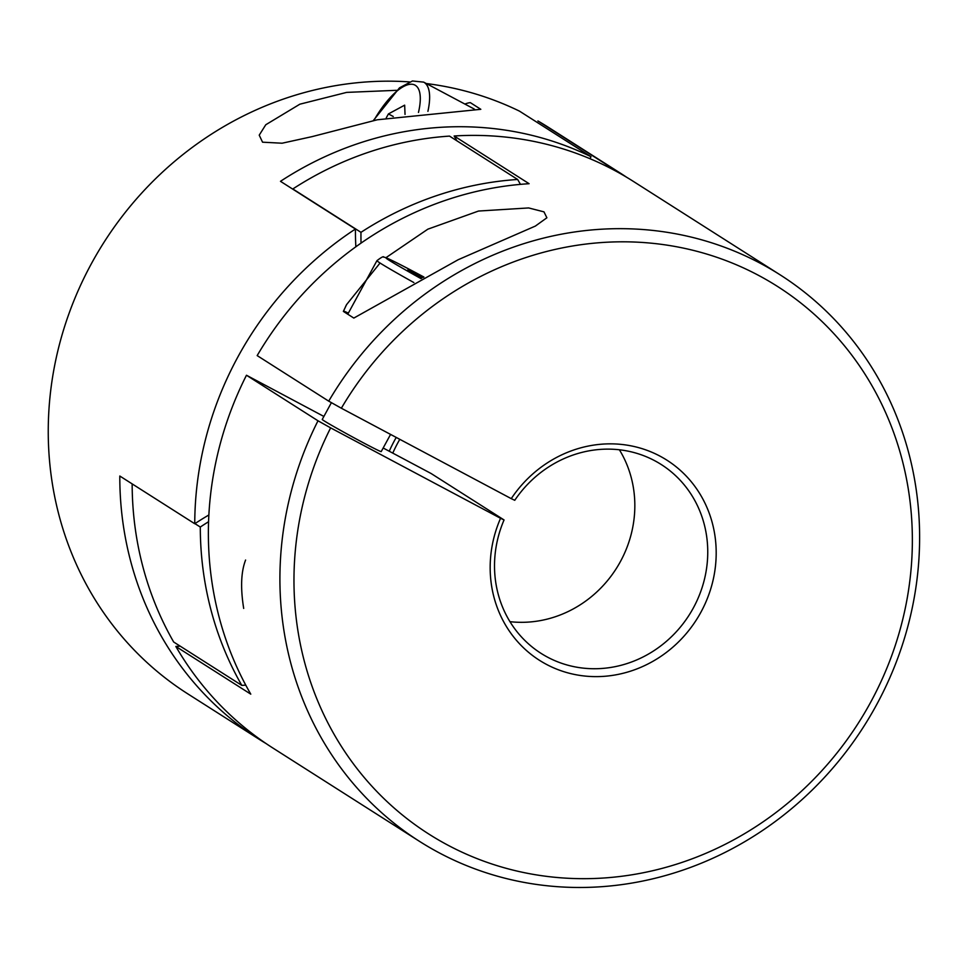 <?xml version="1.0" encoding="UTF-8"?>
<svg xmlns="http://www.w3.org/2000/svg" width="968" height="968" viewBox="0 0 968 968"><rect width="100%" height="100%" fill="white"/><g stroke="black" fill="none" stroke-linecap="round" stroke-linejoin="round"><path stroke-width="1.45" d="M245.594 560.048C241.032 571.858 240.403 587.975 243.694 608.424M318 420.79L330.632 427.868A324.595 302.718 -57.5 0 0 605.883 877.855A324.595 302.718 -57.5 0 0 873.112 387.72A324.595 302.718 -57.5 0 0 341.353 408.218L328.721 401.151L257.173 355.595A335.787 313.16 -57.5 0 1 529.097 183.702L454.149 135.992A335.787 313.16 -57.5 0 1 633.592 181.548L780.087 274.815A335.787 313.16 -57.5 0 1 863.94 726.242A335.787 313.16 -57.5 0 1 419.446 841.325A335.787 313.16 -57.5 0 1 318 420.79L246.465 375.245A335.787 313.16 -57.5 0 0 250.785 694.153L175.837 646.442A335.787 313.16 122.5 0 0 180.169 646.14M328.721 401.151A335.787 313.16 -57.5 0 1 780.087 274.815M419.446 841.325L272.952 748.07A335.787 313.16 -57.5 0 1 175.837 646.442M385.893 257.73L427.844 229.174L478.507 211.048L528.649 207.938L543.98 211.859L546.884 217.788L535.365 226.076L458.179 259.726L353.828 318.073L343.362 311.406L346.568 304.618L380.061 263.018M341.353 408.218L511.249 498.641A118.64 110.654 -57.5 0 1 702.925 499.149A118.64 110.654 -57.5 0 1 606.428 676.136A118.64 110.654 -57.5 0 1 500.541 518.291L330.632 427.868M619.387 449.781A111.925 104.387 -57.5 0 1 616.277 568.579A111.925 104.387 -57.5 0 1 509.967 621.674M511.249 498.641L514.758 500.299A111.925 104.387 -57.5 0 1 661.241 464.519A111.925 104.387 -57.5 0 1 689.192 614.995A111.925 104.387 -57.5 0 1 541.027 653.352A111.925 104.387 -57.5 0 1 504.05 519.949L431.147 473.534L383.171 448.002M323.881 416.446L246.465 375.245M504.05 519.949L500.541 518.291M456.86 140.783A335.787 313.16 122.5 0 0 454.149 135.992M245.763 685.138A331.322 308.998 -57.5 0 1 241.806 685.38L173.671 642.002A333.549 311.079 -57.5 0 1 132.156 483.891M292.832 189.183A331.322 308.998 -57.5 0 1 292.832 188.954A333.549 311.079 -57.5 0 1 449.503 136.101L517.638 179.467A331.322 308.998 -57.5 0 1 520.457 184.368M241.806 685.38A333.549 311.079 -57.5 0 1 200.291 527.04A331.322 308.998 -57.5 0 1 208.58 521.704M194.919 523.627L200.291 527.04M389.233 451.233A145.502 135.702 -57.5 0 1 396.227 437.427M392.766 453.109A145.502 135.702 -57.5 0 1 399.784 439.327M361.028 243.125A331.322 308.998 -57.5 0 1 360.967 232.332A333.549 311.079 -57.5 0 1 517.638 179.467M292.832 188.954L360.967 232.332M355.849 246.792A335.787 313.16 -57.5 0 1 355.425 229.029L280.478 181.319A335.787 313.16 -57.5 0 1 591.012 156.683L519.477 111.138A335.787 313.16 -57.5 0 0 426.319 83.538M619.968 172.885A335.787 313.16 -57.5 0 0 609.453 166.496L537.918 120.952A335.787 313.16 -57.5 0 1 548.42 127.328L619.968 172.885A335.787 313.16 -57.5 0 1 626.72 177.313M266.2 743.63A335.787 313.16 -57.5 0 1 259.327 739.395L187.78 693.85A335.787 313.16 -57.5 0 1 69.248 312.858A335.787 313.16 -57.5 0 1 409.488 81.905M259.327 739.395A335.787 313.16 -57.5 0 1 119.802 476.026L194.749 523.736A335.787 313.16 -57.5 0 1 355.425 229.029M396.553 90.314L346.629 92.396L299.862 104.193L265.776 124.751L259.23 135.145L262.546 142.187L282.099 143.216L312.119 136.621L377.302 119.778L480.818 109.311L470.351 102.644A67.155 24.164 118 0 0 464.906 104.072M427.916 111.332A61.565 22.155 118 0 0 423.657 82.123L473.437 108.61A61.565 22.155 118 0 1 474.671 109.42M194.749 523.736A335.787 313.16 -57.5 0 1 208.87 514.976M589.923 158.679L591.012 156.683M609.453 166.496L608.92 167.488M405.035 114.418L404.66 105.161L388.422 113.922L386.256 117.878M393.262 116.499L388.422 113.922M331.407 402.652L322.235 419.459A33.578 0.883 28.6 0 0 351.299 436.302A33.578 0.883 28.6 0 0 381.198 451.608L390.576 434.414M348.359 313.112A67.155 1.754 28.6 0 0 343.507 311.055M423.137 277.465L407.589 270.084L421.77 278.203M411.932 272.577L412.38 271.742M373.805 120.577A54.849 19.735 118 0 1 409.222 84.41A54.849 19.735 118 0 1 418.466 112.445M348.02 313.729L376.939 260.67A61.565 1.609 28.6 0 0 413.868 282.559M376.939 260.67C381.489 257.173 383.764 256.012 383.751 257.198C384.816 257.161 386.317 257.101 417.45 273.593L423.911 277.042A54.849 1.44 28.6 0 0 417.51 273.617A54.849 1.44 28.6 0 0 386.087 258.093A54.849 1.44 28.6 0 0 420.995 278.627M423.657 82.123L412.453 80.985L399.481 87.846L373.2 120.71M345.624 306.42L346.604 304.63"/></g></svg>
